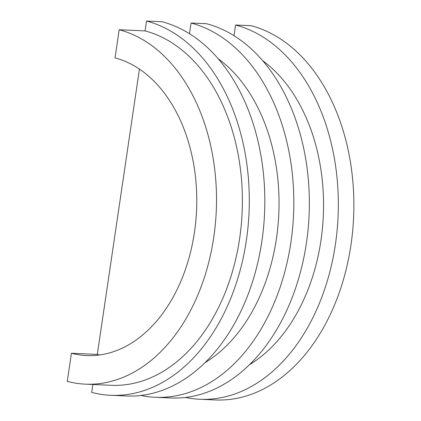 <?xml version="1.0" encoding="UTF-8"?>
<svg xmlns="http://www.w3.org/2000/svg" width="421" height="421" viewBox="0 0 421 421"><rect width="100%" height="100%" fill="white"/><g stroke="black" fill="none" stroke-linecap="round" stroke-linejoin="round"><path stroke-width="0.63" d="M139.44 69.076L97.309 354.414A150.15 103.45 92.5 0 0 99.551 354.966M71.423 353.261L67.265 381.394A178.751 123.153 92.5 0 0 85.284 384.147A178.751 123.153 92.5 0 0 215.341 224.204A178.751 123.153 92.5 0 0 119.196 29.744L115.038 57.877A150.15 103.45 92.5 0 1 195.802 221.225A150.15 103.45 92.5 0 1 86.558 355.571A150.15 103.45 92.5 0 1 71.423 353.261L97.309 354.414M119.196 29.744L145.082 30.896A178.751 123.153 92.5 0 1 241.228 225.356A178.751 123.153 92.5 0 1 111.17 385.294L85.284 384.147M145.082 30.896L146.534 21.05A188.761 130.047 92.5 0 1 248.064 226.398A188.761 130.047 92.5 0 1 110.728 395.298A188.761 130.047 92.5 0 1 91.699 392.393L92.867 384.484M146.534 21.05L162.064 21.739A188.761 130.047 92.5 0 1 263.593 227.093A188.761 130.047 92.5 0 1 126.258 395.987L110.728 395.298M218.31 58.835A167.311 115.27 92.5 0 1 278.797 213.826A167.311 115.27 92.5 0 1 204.78 362.834M189.482 33.706L191.06 23.029A188.761 130.047 92.5 0 1 292.59 228.382A188.761 130.047 92.5 0 1 155.249 397.277A188.761 130.047 92.5 0 1 140.809 395.456M191.06 23.029L206.59 23.723A188.761 130.047 92.5 0 1 308.119 229.071A188.761 130.047 92.5 0 1 170.784 397.971L155.249 397.277M262.83 60.819A167.311 115.27 92.5 0 1 323.323 215.81A167.311 115.27 92.5 0 1 249.306 364.812M234.008 35.69L235.581 25.013A188.761 130.047 92.5 0 1 337.11 230.361A188.761 130.047 92.5 0 1 199.775 399.261A188.761 130.047 92.5 0 1 185.329 397.435M235.581 25.013L251.116 25.702A188.761 130.047 92.5 0 1 352.645 231.05A188.761 130.047 92.5 0 1 215.305 399.95L199.775 399.261"/></g></svg>
